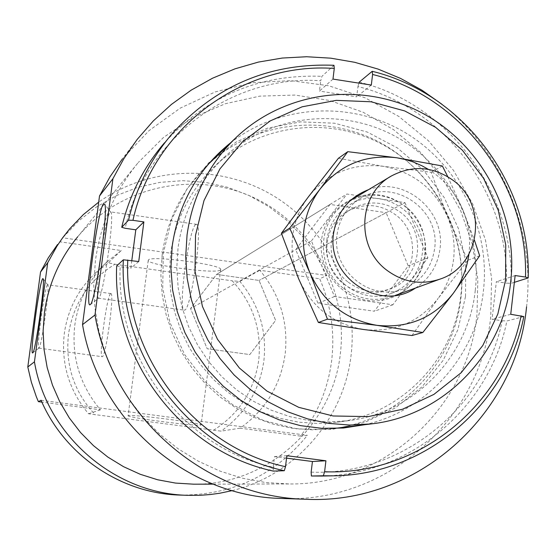 <?xml version="1.0" encoding="UTF-8"?>
<svg xmlns="http://www.w3.org/2000/svg" width="556" height="556" viewBox="0 0 556 556"><rect width="100%" height="100%" fill="white"/><g stroke="black" fill="none" stroke-linecap="round" stroke-linejoin="round"><path stroke-width="0.42" stroke-dasharray="2.78 2.08" d="M343.594 288.362C358.662 299.427 374.89 302.137 392.265 296.515C429.308 284.867 437.099 229.475 405.206 206.311C386.774 193.12 367.683 191.681 347.938 201.995C317.344 218.536 314.786 267.353 343.594 288.362M343.851 284.053C356.75 293.498 370.602 295.722 385.412 290.712C416.222 280.544 422.428 234.312 395.761 214.943C380.457 203.969 364.548 202.662 348.042 211.03C321.854 224.7 319.394 266.227 343.851 284.053M348.251 282.17C361.268 291.705 375.244 293.95 390.187 288.898C421.274 278.639 427.522 231.977 400.619 212.427C385.169 201.341 369.121 200.028 352.469 208.465C326.045 222.261 323.564 264.169 348.251 282.17M330.049 204.427L216.597 274.414L190.541 308.552L207.193 348.758L249.818 354.575L275.623 320.388L259.061 280.426L216.597 274.414L190.541 308.552L207.193 348.758L249.818 354.575L275.623 320.388L259.061 280.426L216.597 274.414L346.909 194.023L405.004 202.648L259.061 280.426L386.142 212.698L408.222 265.886L374.369 311.221L317.99 303.291L295.757 249.679L330.049 204.427L386.142 212.698M405.004 202.648L427.898 257.796L392.877 304.778L334.476 296.529L311.409 240.922L190.541 308.552L295.757 249.679M311.409 240.922L346.909 194.023M334.476 296.529L317.99 303.291M427.898 257.796L408.222 265.886M392.877 304.778L374.369 311.221M281.649 498.454C386.191 503.722 480.94 419.21 490.733 316.656L491.601 278.181L485.492 240.129L472.628 203.774L453.446 170.317L428.565 140.87L398.819 116.433L365.174 97.849L328.742 85.763L290.739 80.634L252.459 82.691L215.214 91.928L180.311 108.086L148.994 130.66L122.41 158.905L137.124 139.486M193.676 484.186C267.102 485.263 332.94 425.514 340.383 353.352C348.202 289.162 311.193 223.408 252.215 196.921C193.349 170.233 119.477 186.566 77.673 236.821L138.27 162.512C114.856 190.944 100.566 223.686 95.403 260.75L93.728 284.547L94.951 308.441L99.065 332.064L106.008 355.041L115.669 377.037L127.908 397.7L142.531 416.722L159.315 433.805L177.996 448.699L198.284 461.181L219.87 471.064L242.416 478.216L265.587 482.532L289.016 483.963C383.814 485.318 467.902 407.861 476.972 314.71L477.833 279.334L472.364 244.334L460.743 210.828L443.361 179.922L420.781 152.601L393.724 129.777L363.061 112.208L329.777 100.497L294.958 95.069L259.749 96.139L225.34 103.729L192.883 117.643L163.513 137.443L138.27 162.512M220.35 270.049C215.659 274.261 147.542 265.149 148.223 260.389L148.473 259.847C151.496 255.364 221.476 264.587 220.732 269.361L220.35 270.049M128.297 415.596L128.095 415.798C127.797 417.66 196.4 426.452 200.758 425.118L201.084 424.867C201.467 423.005 130.966 414.025 128.297 415.596M232.165 490.628C295.201 475.359 344.074 418.807 351.121 354.832C358.53 292.831 327.553 228.905 274.289 196.317C221.017 163.763 149.918 165.681 98.704 202.127M179.887 495.069C232.172 495.389 274.678 475.47 307.399 435.32L300.504 436.112C317.747 413.601 328.151 388.276 331.71 360.135C334.941 331.967 330.938 304.848 319.707 278.785L326.852 275.47L62.731 237.794L59.707 241.777L121.236 250.534L107.03 261.806C89.148 279.07 78.417 300.122 74.831 324.961C71.265 356.834 79.793 385.12 100.414 409.807L41.881 402.113M47.448 284.86C44.786 286.715 36.369 348.32 38.809 348.132L38.996 348.091C41.366 347.722 49.776 287.89 47.858 284.999L47.448 284.86M110.63 293.665C106.926 295.368 98.627 356.73 102.116 356.681L102.38 356.653C105.925 356.292 114.508 293.54 111.005 293.589L110.63 293.665M99.197 267.415C97.203 285.617 96.869 295.875 98.21 298.183L98.746 298.127C102.999 296.855 114.126 220.711 111.193 212.802L110.825 211.926L110.06 212.079C108.114 215.054 105.703 224.916 102.832 241.665M195.726 224.485C188.964 228.252 177.983 308.58 184.029 310.109L184.8 310.081C191.257 308.795 202.815 226.361 196.81 224.381L195.726 224.485M162.143 254.947L160.879 274.886L162.206 294.875L166.098 314.571L172.492 333.628L181.284 351.719L192.313 368.517L205.393 383.744L220.287 397.13L236.738 408.445L254.46 417.5L273.128 424.145L292.435 428.28L312.041 429.83L331.605 428.787C398.645 421.566 454.127 364.395 460.973 297.516C468.173 235.459 434.625 171.491 379.484 142.246C324.405 112.931 253.279 121.778 207.791 164.771C182.389 189.283 167.168 219.342 162.143 254.947M300.504 436.112L240.122 428.176C265.733 409.814 280.759 385.016 285.193 353.769C288.432 322.397 279.974 294.562 259.805 270.258L319.707 278.785M240.122 428.176L221.066 431.136L88.55 413.768C69.007 390.382 60.931 363.589 64.322 333.385C67.728 309.845 77.916 289.885 94.881 273.51L108.357 262.807L114.932 264.239C88.807 280.321 73.329 303.68 68.492 334.302C65.149 365.174 74.052 392.015 95.215 414.832M213.435 430.33C239.184 413.859 254.28 390.493 258.721 360.218C261.793 329.805 252.959 303.333 232.234 280.822L239.851 281.405C258.985 304.438 266.998 330.834 263.898 360.58C259.666 390.215 245.391 413.733 221.066 431.136M88.55 413.768L100.414 409.807M121.236 250.534L108.357 262.807M41.068 400.278L307.399 435.32M239.851 281.405L259.805 270.258M114.932 264.239L232.234 280.822M59.707 241.777L65.427 234.104M326.852 275.47L316.232 255.28L302.825 236.828L286.924 220.482L268.847 206.596L248.963 195.462L227.689 187.316L205.456 182.354L182.736 180.679L160.01 182.354L137.749 187.351L116.44 195.594L96.549 206.908L78.514 221.073L62.731 237.794M526.56 306.856C535.56 230.796 502.304 151.315 441.832 104.18M170.65 253.578C175.633 218.313 190.847 188.692 216.291 164.722C260.736 123.759 329.444 115.843 382.521 144.504C435.647 173.111 467.86 234.98 460.903 294.972C454.294 359.329 401.397 414.477 337.047 422.233L317.935 423.484L298.753 422.171L279.842 418.327L261.529 411.996L244.14 403.281L227.974 392.334L213.323 379.345L200.452 364.527L189.589 348.146L180.922 330.493L174.605 311.874L170.755 292.623L169.427 273.072L170.65 253.578M475.269 290.315C482.358 228.863 449.366 165.479 394.975 136.15C340.633 106.759 270.279 114.807 224.77 156.757C198.721 181.305 183.146 211.641 178.045 247.781L176.794 267.763L178.163 287.8L182.111 307.531L188.588 326.615L197.47 344.713L208.611 361.504L221.802 376.697L236.807 390.013L253.369 401.237L271.189 410.168L289.947 416.659L309.317 420.607L328.957 421.948L348.529 420.677C414.428 412.733 468.541 356.229 475.269 290.315M465.539 296.397L465.726 262.203L458.491 228.718L444.202 197.54L423.547 170.199L397.512 148.007L367.356 132.071L334.524 123.203L300.622 121.875L267.311 128.207L236.258 141.954L209.056 162.47L187.108 188.783L171.568 219.578L163.29 253.307L162.734 288.237L169.948 322.563L184.585 354.506L205.873 382.396L232.707 404.803L263.676 420.579L297.161 428.954L331.445 429.538L364.771 422.365L395.476 407.854L422.046 386.788L443.195 360.26L457.915 329.625L465.539 296.397M230.559 142.843C279.863 104.319 350.892 100.49 404.747 132.335C458.624 164.194 490.552 228.467 483.435 290.677C476.749 354.763 427.661 410.96 364.736 424.708M333.975 65.295L321.924 76.325L320.729 80.752C231.977 74.296 144.782 138.618 125.19 228.287M172.388 133.468L164.472 142.829C206.978 96.146 259.464 73.976 321.924 76.325M332.974 79.084L319.457 91.073L320.729 80.752M514.363 282.33L511.159 283.345L506.447 283.143C509.185 193.738 444.508 107.725 357.946 86.555L356.695 96.848L319.457 91.073M359.19 82.142C447.865 103.673 514.119 191.813 511.159 283.345M515.134 275.547L496.355 281.69L506.447 283.143M523.835 316.579L506.877 320.979C489.947 407.242 410.404 475.178 321.444 476.047M311.145 472.141C401.522 475.894 484.922 408.312 502.158 320.729L492.053 319.304L496.355 281.69M131.8 260.562L130.792 268.27L120.159 266.769C115.787 358.884 184.258 448.164 273.177 467.242L274.49 456.58L286.542 458.144M357.946 86.555L358.912 83.129M371.311 85.068L356.695 96.848M502.158 320.729L506.877 320.979M273.177 467.242L273.364 471.106M116.684 265.858L120.159 266.769M138.729 261.542L130.792 268.27M286.84 455.705L274.49 456.58M510.735 314.286L492.053 319.304M468.875 254.446L469.021 253.202C470.661 238.336 468.625 223.929 462.919 209.987C455.593 192.779 444.07 179.234 428.349 169.344M411.961 335.525L438.163 298.384C419.154 322.265 394.357 332.641 363.77 329.52C333.364 324.19 311.624 307.197 298.537 278.535C292.922 264.76 290.969 250.547 292.699 235.904C294.59 221.281 299.892 208.173 308.615 196.574C328.054 172.867 352.956 162.783 383.327 166.314C413.372 171.929 434.813 188.873 447.656 217.132C453.209 230.712 455.19 244.744 453.585 259.228C451.826 273.698 446.683 286.75 438.163 298.384L467.749 260.305L447.656 217.132L431.185 172.277L383.327 166.314L338.402 158.293M425.264 255.128C428.752 227.112 407.562 199.062 379.873 195.135C352.24 190.798 324.794 211.794 321.535 240.081C317.865 268.312 339.396 296.654 367.259 300.365C395.08 304.486 422.185 283.199 425.264 255.128M326.768 240.171C329.062 224.548 336.804 212.691 349.981 204.601C382.187 184.022 428.377 215.791 422.226 254.022C419.273 272.996 409.049 286.076 391.57 293.276C359.607 306.419 321.18 275.06 326.768 240.171M337.047 234.604C339.382 218.626 347.285 206.505 360.754 198.235C393.655 177.211 440.859 209.716 434.59 248.803C431.581 268.194 421.142 281.572 403.281 288.925C370.63 302.36 331.348 270.272 337.047 234.604M415.478 288.05C429.468 278.855 437.635 265.831 439.977 248.977C445.884 210.648 404.268 175.884 368.614 189.624M447.733 176.627L462.919 209.987L474.421 240.164M479.682 255.781L467.749 260.305M442.374 165.98L431.185 172.277M392.265 296.515L395.33 295.396M385.412 290.712L390.187 288.898M348.042 211.03L352.469 208.465M347.938 201.995L350.204 200.64M390.757 176.363L391.417 175.967M213.059 484.137L289.016 483.963M148.223 260.389L128.095 415.798M38.809 348.132L102.116 356.681M32.755 352.831L38.983 348.098M98.21 298.183L184.029 310.109M90.26 304.577L98.711 298.155M331.605 428.787L333.656 428.53M94.881 273.51L107.03 261.806M234.291 139.25L236.467 137.158M111.193 212.802L104.889 204.399M196.81 224.381L110.825 211.926M47.858 284.999L43.166 278.799M111.005 293.589L47.719 284.769M220.732 269.361L201.084 424.867M216.291 164.722L224.77 156.757M348.536 420.677L337.054 422.233M349.981 204.601L360.754 198.235M403.288 288.925L391.57 293.276"/><path stroke-width="0.83" d="M386.83 270.216C403.253 282.309 420.92 285.297 439.817 279.175C480.106 266.519 488.46 206.123 453.738 180.79C433.666 166.362 412.893 164.757 391.417 175.967C358.14 193.947 355.416 247.232 386.83 270.216M94.986 314.995L82.538 324.628L99.51 195.997L112.903 178.733L94.986 314.995C112.041 416.451 205.65 497.453 305.849 499.26C416.437 504.82 516.371 415.325 526.56 306.856M82.538 324.628C98.6 420.343 186.92 496.737 281.649 498.454L305.849 499.26M77.673 236.821C59.541 258.846 48.462 284.13 44.431 312.667L43.111 330.994L44.028 349.37L47.163 367.523L52.486 385.183L59.902 402.071L69.312 417.938L80.557 432.54L93.484 445.655L107.878 457.095L123.529 466.679L140.188 474.268L157.612 479.765L175.529 483.081L193.676 484.186L213.059 484.137M34.437 361.838L27.8 366.974L40.532 272.016L47.691 262.786L34.437 361.838C46.704 435.362 114.571 493.957 187.935 495.333L200.709 495.264L210.244 494.534L219.717 493.241L232.165 490.628M27.8 366.974L31.345 382.125L36.376 396.859L38.378 401.647L41.068 400.278C64.572 455.281 121.027 493.561 179.887 495.069L187.935 495.333M32.769 352.817L32.755 352.831C29.385 356.757 39.532 281.211 42.708 278.66L43.166 278.799C45.335 282.052 35.438 352.511 32.769 352.817M102.832 241.665L99.197 267.415M90.301 304.542L90.26 304.577C84.144 310.894 97.613 209.195 103.597 203.614L104.889 204.399C108.191 213.455 95.09 303.27 90.301 304.542M187.052 234.973L185.697 256.629L187.157 278.347L191.396 299.747L198.353 320.464L207.909 340.126L219.898 358.391L234.097 374.946L250.269 389.499L268.124 401.807L287.341 411.655L307.593 418.883L328.526 423.373L349.766 425.069L370.963 423.943C443.57 416.117 503.458 354.096 510.728 281.593C518.387 214.31 482.024 144.942 422.345 113.111C362.727 81.204 285.735 90.6 236.467 137.158C208.952 163.7 192.48 196.31 187.052 234.973M195.531 235.237L203.989 200.577L219.898 168.941L242.388 141.933L270.279 120.888L302.11 106.815L336.269 100.358L371.04 101.776L404.719 110.943L435.661 127.366L462.377 150.196L483.581 178.323L498.273 210.37L505.738 244.786L505.599 279.918L497.828 314.05L482.782 345.519L461.132 372.756L433.923 394.385L402.454 409.272L368.274 416.611L333.107 415.978L298.739 407.339L266.95 391.083L239.386 368.016L217.5 339.313L202.447 306.453L194.996 271.147L195.531 235.237M41.881 402.113L38.378 401.647M57.546 244.501L48.323 257.796L40.532 272.016M98.704 202.127L83.324 214.609L69.597 228.947L62.529 237.954L57.094 245.919L47.691 262.786M441.832 104.18L421.886 90.155L400.549 78.403L378.073 69.083L354.728 62.307L330.792 58.171L306.558 56.74L282.316 58.046L258.366 62.084L235.014 68.833L212.545 78.208L191.257 90.114L171.422 104.41L153.296 120.937L137.124 139.486L123.995 158.432L112.903 178.733M122.41 158.905L109.991 176.808L99.51 195.997M364.736 424.708L343.483 428.016L321.903 428.328L300.4 425.618L279.39 419.926L259.27 411.357L240.442 400.056L223.276 386.246L208.104 370.178L195.219 352.163L184.884 332.558L177.301 311.742L172.61 290.114L170.907 268.103L172.207 246.127C178.4 203.642 197.846 169.212 230.559 142.843M128.519 220.204L132.947 220.322C153.115 127.901 242.923 61.723 334.274 68.457L333.975 65.295C269.889 62.821 216.02 85.548 172.388 133.468C150.871 158.585 136.248 187.497 128.519 220.204L121.729 227.3C129.263 195.462 143.511 167.307 164.472 142.829M372.589 74.462C461.695 96.355 528.269 184.967 525.51 277.048L528.2 277.944C531.182 183.973 463.204 93.477 372.221 71.3L372.589 74.462L371.311 85.068L332.974 79.084L334.274 68.457M528.2 277.944L514.363 282.33M372.221 71.3L359.19 82.142L358.912 83.129M521.132 315.759C503.458 405.963 417.681 475.609 324.6 471.745L323.342 475.762L332.94 475.825C424.52 475.262 506.488 405.38 523.835 316.579L510.735 314.286L515.134 275.547L525.51 277.048M323.342 475.762L311.395 476.012L311.145 472.141L312.437 461.508L325.92 460.785L324.6 471.745M321.444 476.047L311.395 476.012M132.947 220.322L143.879 221.907L135.803 229.816L125.19 228.287L121.729 227.3M286.542 458.144L312.437 461.508M135.803 229.816L131.8 260.562M273.364 471.106C182.236 451.778 111.999 360.218 116.684 265.858L123.342 259.812C118.546 356.757 190.729 450.867 284.297 470.73L273.364 471.106M143.879 221.907L138.729 261.542L123.342 259.812M284.297 470.73L285.492 466.692C193.891 447.024 123.286 354.943 127.776 259.986M285.492 466.692L286.84 455.705L325.92 460.785M474.421 240.164L479.682 255.781L453.23 293.387C461.709 281.809 466.922 268.826 468.875 254.446M309.977 272.954L289.683 228.141L320.284 188.811C311.339 200.709 305.904 214.171 303.965 229.176C302.2 244.216 304.208 258.804 309.977 272.954C323.418 302.394 345.735 319.853 376.933 325.336C408.312 328.547 433.75 317.9 453.23 293.387L422.845 332.495L376.933 325.336L327.442 319.172L309.977 272.954M428.349 169.344L422.025 165.813L413.184 161.97L406.311 159.774L396.921 157.793C365.765 154.144 340.223 164.486 320.284 188.811L347.785 151.67L338.402 158.293L308.615 196.574L281.399 233.277L298.537 278.535L318.393 322.487L363.77 329.52L411.961 335.525L422.845 332.495M368.614 189.624C348.751 197.352 337.061 211.975 333.558 233.485C326.337 277.096 379.957 312.583 415.478 288.05M347.785 151.67L396.921 157.793L442.374 165.98L447.733 176.627M289.683 228.141L281.399 233.277M327.442 319.172L318.393 322.487M395.33 295.396L439.817 279.175M350.204 200.64L390.757 176.363M333.656 428.53L370.963 423.943M207.916 164.645L234.291 139.25M332.94 475.825L320.742 476.068"/></g></svg>
